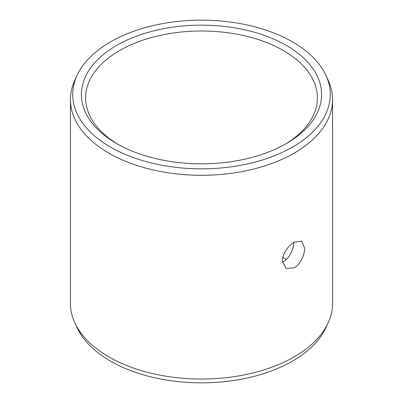 <?xml version="1.0" encoding="UTF-8"?>
<svg xmlns="http://www.w3.org/2000/svg" width="403" height="403" viewBox="0 0 403 403"><rect width="100%" height="100%" fill="white"/><g stroke="black" fill="none" stroke-linecap="round" stroke-linejoin="round"><path stroke-width="0.6" d="M116.578 45.463A120.099 69.341 180 0 1 286.422 45.463A120.099 69.341 180 0 1 286.422 143.523L286.422 143.523A120.099 69.341 0 0 1 116.578 143.523A120.099 69.341 0 0 1 116.578 45.463M118.084 144.38A115.908 66.918 0 0 1 85.592 97.919A115.908 66.918 0 0 1 119.54 50.597A115.908 66.918 180 0 1 245.855 36.094A115.908 66.918 180 0 1 317.408 97.919A115.908 66.918 180 0 1 284.916 144.38M282.432 262.192L283.46 261.658C289.374 258.454 293.983 248.696 293.822 241.961M294.17 242.163L301.701 241.19L304.623 248.198C304.789 254.928 300.084 264.64 294.17 267.844L285.974 268.428L282.382 261.038C282.171 254.278 288.301 245.387 294.17 242.163M332.556 303.373A131.056 75.663 180 0 1 328.143 322.843A131.056 75.663 180 0 1 294.17 356.872A131.056 75.663 0 0 1 167.487 376.442A131.056 75.663 0 0 1 74.857 322.843A131.056 75.663 0 0 1 70.444 303.373L70.444 99.627A131.056 75.663 0 0 0 151.347 169.532A131.056 75.663 0 0 0 294.17 153.13A131.056 75.663 180 0 0 332.556 99.627L332.556 303.373M325.931 75.361A128.769 74.343 180 0 1 292.553 147.06A128.769 74.343 0 0 1 137.201 158.903A128.769 74.343 0 0 1 77.069 75.361A128.769 74.343 0 0 1 110.447 41.922A128.769 74.343 180 0 1 234.919 22.699A128.769 74.343 180 0 1 325.931 75.361L328.143 80.157A131.056 75.663 180 0 1 332.556 99.627M77.069 75.361L74.857 80.157A131.056 75.663 0 0 0 70.444 99.627M282.83 257.406A115.908 66.918 180 0 1 283.46 257.764A115.908 66.918 180 0 1 286.332 259.487M282.815 257.477A120.099 69.341 180 0 1 284.916 258.62M328.143 322.843L325.931 327.639A128.769 74.343 180 0 1 292.553 361.078A128.769 74.343 0 0 1 168.081 380.301A128.769 74.343 0 0 1 77.069 327.639L74.857 322.843"/></g></svg>
